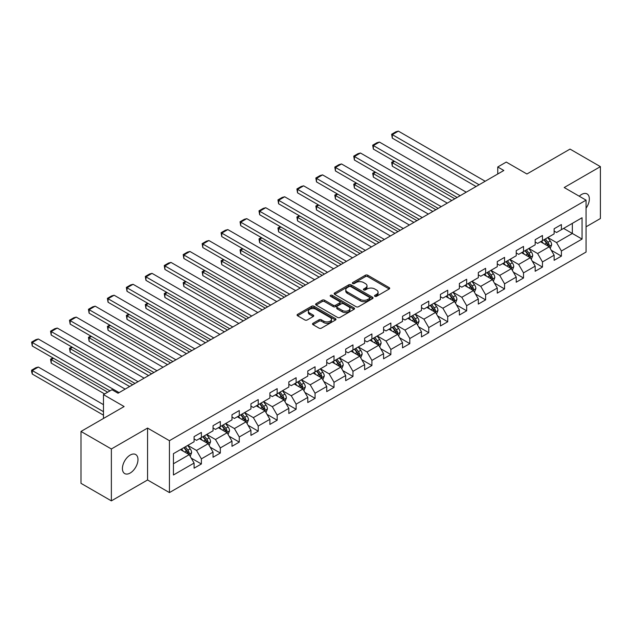 <?xml version="1.0" encoding="UTF-8"?>
<svg xmlns="http://www.w3.org/2000/svg" width="632" height="632" viewBox="0 0 632 632"><rect width="100%" height="100%" fill="white"/><g stroke="black" fill="none" stroke-linecap="round" stroke-linejoin="round"><path stroke-width="0.95" d="M374.871 296.321A1.177 0.679 0 0 0 376.538 296.321L389.201 289.006A1.683 0.972 0 0 0 389.699 288.318A1.683 0.972 0 0 0 389.201 287.631L367.745 275.236A1.683 0.972 0 0 0 365.359 275.236L352.688 282.551A1.177 0.679 0 0 0 352.348 283.033A1.177 0.679 0 0 0 352.688 283.515A1.177 0.679 0 0 0 354.362 283.515L355.998 282.567A5.396 3.113 0 0 1 363.629 282.567L365.415 283.602A5.396 3.113 0 0 1 367.002 285.806A5.396 3.113 0 0 1 365.415 288.01L363.779 288.958A1.177 0.679 0 0 0 363.432 289.44A1.177 0.679 0 0 0 363.779 289.922A1.177 0.679 0 0 0 365.446 289.922L367.089 288.974A5.396 3.113 0 0 1 374.721 288.974L376.506 290.001A5.396 3.113 0 0 1 378.086 292.205A5.396 3.113 0 0 1 376.506 294.409L374.871 295.357A1.177 0.679 0 0 0 374.523 295.839A1.177 0.679 0 0 0 374.871 296.321L374.871 295.357M130.192 473.028A10.997 6.344 120 0 0 137.381 463.335A10.997 6.344 120 0 0 135.69 454.527A10.997 6.344 120 0 0 130.192 455.072A10.997 6.344 120 0 0 123.011 464.765A10.997 6.344 120 0 0 124.701 473.573A10.997 6.344 120 0 0 130.192 473.028M586.069 208.181A10.997 6.344 120 0 0 587.073 193.929A10.997 6.344 120 0 0 581.574 194.474A10.997 6.344 120 0 0 579.252 196.22M313.014 323.284A1.683 0.972 0 0 0 312.524 323.979A1.683 0.972 0 0 0 313.014 324.666L319.042 328.142A1.683 0.972 0 0 0 321.419 328.142L335.489 320.021A1.683 0.972 0 0 0 335.987 319.326A1.683 0.972 0 0 0 335.489 318.639L314.033 306.251A1.683 0.972 0 0 0 311.647 306.251L297.577 314.373A1.683 0.972 0 0 0 297.079 315.06A1.683 0.972 0 0 0 297.577 315.747L304.853 319.95A1.683 0.972 0 0 0 307.231 319.95L313.259 316.474A1.683 0.972 0 0 0 313.748 315.787A1.683 0.972 0 0 0 313.259 315.099L309.648 313.014A4.511 2.607 0 0 1 308.329 311.173A4.511 2.607 0 0 1 311.11 308.764A4.511 2.607 0 0 1 316.032 309.332L330.157 317.485A4.511 2.607 0 0 1 331.476 319.326A4.511 2.607 0 0 1 328.695 321.735A4.511 2.607 0 0 1 323.782 321.175L321.419 319.808A1.683 0.972 0 0 0 319.042 319.808L313.014 323.284L313.014 324.666M586.069 226.801L600.4 218.53L600.4 166.635L570.032 149.097L526.914 173.998L506.264 162.076L497.755 166.982L503.83 170.49L118.05 393.223L111.975 389.715L103.474 394.621L103.474 418.463M111.366 448.973L111.366 500.868L147.564 479.972L147.564 428.069L111.366 448.973L80.999 431.443L124.125 406.542L103.474 394.621M147.564 428.069L169.431 440.694L586.069 200.154L586.069 252.05L169.431 492.589L169.431 440.694M600.4 166.635L564.202 187.53L586.069 200.154M356.116 306.733A1.683 0.972 0 0 0 358.502 306.733L372.572 298.612A1.683 0.972 0 0 0 373.07 297.925A1.683 0.972 0 0 0 372.572 297.23L351.108 284.842A1.683 0.972 0 0 0 348.73 284.842L334.66 292.964A1.683 0.972 0 0 0 334.162 293.651A1.683 0.972 0 0 0 334.66 294.338L356.116 306.733M331.018 296.574A1.177 0.679 0 0 1 332.211 296.74L332.211 295.342L354.031 307.934A1.683 0.972 0 0 1 354.528 308.621A1.683 0.972 0 0 1 354.031 309.317L339.961 317.438A1.683 0.972 0 0 1 337.575 317.438L316.118 305.043L316.118 303.668A1.683 0.972 0 0 0 315.621 304.355A1.683 0.972 0 0 0 316.118 305.043M316.118 303.668L322.138 300.192A1.683 0.972 0 0 1 324.524 300.192L333.23 305.217A1.683 0.972 0 0 0 335.608 305.217L339.605 302.91A1.683 0.972 0 0 0 340.103 302.222A1.683 0.972 0 0 0 339.605 301.535L330.544 296.305A1.177 0.679 0 0 1 330.196 295.823A1.177 0.679 0 0 1 330.923 295.191A1.177 0.679 0 0 1 332.211 295.342M111.366 500.868L80.999 483.338L80.999 431.443M191.235 458.121L201.379 463.983L201.379 458.864L213.039 452.125L213.039 457.244L220.323 453.041L220.323 447.922L231.983 441.191L231.983 446.311L239.275 442.1L239.275 436.981L250.936 430.25L250.936 435.369L258.227 431.158L258.227 426.039L269.888 419.308L269.888 424.428L277.172 420.217L277.172 415.098L288.832 408.367L288.832 413.486L296.124 409.275L296.124 404.156L307.784 397.425L307.784 402.545L315.068 398.342L315.068 393.223L326.728 386.484L326.728 391.603L334.02 387.4L334.02 382.281L345.68 375.55L345.68 380.669L352.972 376.459L352.972 371.34L364.632 364.609L364.632 369.728L371.916 365.517L371.916 360.398L383.577 353.667L383.577 358.786L390.868 354.576L390.868 349.457L402.529 342.726L402.529 347.845L409.812 343.634L409.812 338.515L421.481 331.784L421.481 336.903L428.765 332.701L428.765 327.581L440.425 320.843L440.425 325.962L447.717 321.759L447.717 316.64L459.377 309.909L459.377 315.028L466.661 310.818L466.661 305.698L478.321 298.968L478.321 304.087L485.613 299.876L485.613 294.757L497.273 288.026L497.273 293.145L504.565 288.935L504.565 283.815L516.226 277.085L516.226 282.204L523.509 278.001L523.509 272.874L535.17 266.143L535.17 271.262L542.461 267.06L542.461 261.94L554.122 255.202L554.122 260.321L561.406 256.118L561.406 250.999L582.056 239.078L582.056 217.756L572.339 223.365L572.339 233.469L582.056 239.078M201.379 463.983L194.087 468.186L194.087 463.066L173.437 474.988L173.437 453.673L194.087 441.752L194.087 436.625L201.379 432.422L201.379 437.542L213.039 430.811L213.039 425.692L220.323 421.481L220.323 426.6L231.983 419.869L231.983 414.75L239.275 410.539L239.275 415.659L250.936 408.928L250.936 403.808L258.227 399.598L258.227 404.717L269.888 397.986L269.888 392.867L277.172 388.664L277.172 393.783L288.832 387.045L288.832 381.925L296.124 377.723L296.124 382.842L307.784 376.111L307.784 370.984L315.068 366.781L315.068 371.9L326.728 365.17L326.728 360.05L334.02 355.84L334.02 360.959L345.68 354.228L345.68 349.109L352.972 344.898L352.972 350.017L364.632 343.287L364.632 338.167L371.916 333.957L371.916 339.076L383.577 332.345L383.577 327.226L390.868 323.023L390.868 328.142L402.529 321.404L402.529 316.284L409.812 312.082L409.812 317.201L421.481 310.47L421.481 305.351L428.765 301.14L428.765 306.259L440.425 299.529L440.425 294.409L447.717 290.199L447.717 295.318L459.377 288.587L459.377 283.468L466.661 279.257L466.661 284.376L478.321 277.646L478.321 272.526L485.613 268.316L485.613 273.435L497.273 266.704L497.273 261.585L504.565 257.382L504.565 262.501L516.226 255.763L516.226 250.643L523.509 246.441L523.509 251.56L535.17 244.829L535.17 239.71L542.461 235.499L542.461 240.618L554.122 233.887L554.122 228.768L561.406 224.558L561.406 229.677L582.056 217.756M199.435 438.663L208.181 443.711L196.52 450.442L187.775 445.394M194.087 438.94L196.52 440.346L201.379 437.542M196.52 450.442L201.379 458.864M208.181 443.711L213.039 452.125M218.38 427.722L227.125 432.77L215.465 439.501L206.719 434.453M213.039 428.006L215.465 429.404L220.323 426.6M215.465 439.501L220.323 447.922M227.125 432.77L231.983 441.191M237.332 416.78L246.077 421.828L234.417 428.567L225.671 423.511M231.983 417.065L234.417 418.463L239.275 415.659M234.417 428.567L239.275 436.981M246.077 421.828L250.936 430.25M256.276 405.839L265.029 410.895L253.361 417.626L244.616 412.578M250.936 406.123L253.361 407.522L258.227 404.717M253.361 417.626L258.227 426.039M265.029 410.895L269.888 419.308M275.228 394.905L283.973 399.953L272.313 406.684L263.568 401.636M269.888 395.182L272.313 396.588L277.172 393.783M272.313 406.684L277.172 415.098M283.973 399.953L288.832 408.367M294.18 383.964L302.925 389.012L291.265 395.743L282.52 390.695M288.832 384.24L291.265 385.646L296.124 382.842M291.265 395.743L296.124 404.156M302.925 389.012L307.784 397.425M313.124 373.022L321.87 378.07L310.209 384.801L301.464 379.753M307.784 373.299L310.209 374.705L315.068 371.9M310.209 384.801L315.068 393.223M321.87 378.07L326.728 386.484M332.077 362.081L340.822 367.129L329.161 373.86L320.416 368.812M326.728 362.365L329.161 363.763L334.02 360.959M329.161 373.86L334.02 382.281M340.822 367.129L345.68 375.55M351.029 351.139L359.774 356.187L348.113 362.926L339.36 357.878M345.68 351.424L348.113 352.822L352.972 350.017M348.113 362.926L352.972 371.34M359.774 356.187L364.632 364.609M369.973 340.198L378.718 345.254L367.058 351.985L358.312 346.936M364.632 340.482L367.058 341.888L371.916 339.076M367.058 351.985L371.916 360.398M378.718 345.254L383.577 353.667M388.925 329.264L397.67 334.312L386.01 341.043L377.264 335.995M383.577 329.541L386.01 330.947L390.868 328.142M386.01 341.043L390.868 349.457M397.67 334.312L402.529 342.726M407.869 318.323L416.614 323.371L404.954 330.102L396.209 325.053M402.529 318.599L404.954 320.005L409.812 317.201M404.954 330.102L409.812 338.515M416.614 323.371L421.481 331.784M426.821 307.381L435.567 312.429L423.906 319.16L415.161 314.112M421.481 307.658L423.906 309.064L428.765 306.259M423.906 319.16L428.765 327.581M435.567 312.429L440.425 320.843M445.773 296.44L454.519 301.488L442.858 308.226L434.113 303.17M440.425 296.724L442.858 298.122L447.717 295.318M442.858 308.226L447.717 316.64M454.519 301.488L459.377 309.909M464.718 285.498L473.463 290.546L461.802 297.285L453.057 292.237M459.377 285.783L461.802 287.181L466.661 284.376M461.802 297.285L466.661 305.698M473.463 290.546L478.321 298.968M483.67 274.565L492.415 279.613L480.755 286.343L472.009 281.295M478.321 274.841L480.755 276.247L485.613 273.435M480.755 286.343L485.613 294.757M492.415 279.613L497.273 288.026M502.622 263.623L511.367 268.671L499.707 275.402L490.953 270.354M497.273 263.9L499.707 265.306L504.565 262.501M499.707 275.402L504.565 283.815M511.367 268.671L516.226 277.085M521.566 252.682L530.311 257.73L518.651 264.46L509.906 259.412M516.226 252.958L518.651 254.364L523.509 251.56M518.651 264.46L523.509 272.874M530.311 257.73L535.17 266.143M540.518 241.74L549.263 246.788L537.603 253.519L528.858 248.471M535.17 242.024L537.603 243.423L542.461 240.618M537.603 253.519L542.461 261.94M549.263 246.788L554.122 255.202M563.594 228.413L572.339 233.469L556.547 242.585L547.802 237.529M554.122 231.083L556.547 232.481L561.406 229.677M556.547 242.585L561.406 250.999M147.564 479.972L169.431 492.589M497.755 166.982L497.755 173.998M173.437 463.769L189.229 454.653L180.483 449.605M189.229 454.653L194.087 463.066M551.27 250.264L561.406 256.118M532.318 261.198L542.461 267.06M513.366 272.139L523.509 278.001M494.422 283.081L504.565 288.935M475.469 294.022L485.613 299.876M456.517 304.964L466.661 310.818M437.573 315.905L447.717 321.759M418.621 326.839L428.765 332.701M399.677 337.78L409.812 343.634M380.725 348.722L390.868 354.576M361.773 359.663L371.916 365.517M342.828 370.605L352.972 376.459M323.876 381.546L334.02 387.4M304.932 392.48L315.068 398.342M285.98 403.421L296.124 409.275M267.028 414.363L277.172 420.217M248.084 425.304L258.227 431.158M229.132 436.246L239.275 442.1M210.18 447.187L220.323 453.041M375.337 296.487L376.506 295.815A5.396 3.113 0 0 0 378.086 293.611L378.086 292.205M367.002 285.806L367.002 287.212A5.396 3.113 0 0 1 365.415 289.409L364.253 290.088M389.201 287.631L389.201 289.006L367.745 276.642A1.683 0.972 0 0 0 365.359 276.642L353.162 283.681M372.572 297.23L372.572 298.612L351.108 286.249A1.683 0.972 0 0 0 348.73 286.249L334.683 294.354M369.594 298.407A1.177 0.679 0 0 0 369.933 297.925A1.177 0.679 0 0 0 369.594 297.443L350.752 286.565A1.177 0.679 0 0 0 349.085 286.565L347.355 287.56A5.396 3.113 0 0 0 345.775 289.764A5.396 3.113 0 0 0 347.355 291.968L360.232 299.402A5.396 3.113 0 0 0 367.863 299.402L369.594 298.407L369.594 299.805A1.177 0.679 0 0 0 369.933 299.323L369.933 297.925M345.775 289.764L345.775 291.17A5.396 3.113 0 0 0 347.355 293.367L347.355 291.968M369.594 299.805L367.863 300.8A5.396 3.113 0 0 1 360.232 300.8L347.355 293.367M316.142 305.058L322.138 301.598L322.138 300.192M340.103 302.222L340.103 303.629A1.683 0.972 0 0 1 339.605 304.316L335.608 306.623A1.683 0.972 0 0 1 333.23 306.623L324.524 301.598A1.683 0.972 0 0 0 322.138 301.598M332.211 296.74L354.007 309.325M342.26 310.43A4.511 2.607 0 0 0 347.173 310.999A4.511 2.607 0 0 0 349.954 308.59A4.511 2.607 0 0 0 348.635 306.749L343.658 303.873A1.683 0.972 0 0 0 341.272 303.873L337.283 306.18A1.683 0.972 0 0 0 336.785 306.868A1.683 0.972 0 0 0 337.283 307.555L342.26 310.43L342.26 311.837A4.511 2.607 0 0 0 347.173 312.398A4.511 2.607 0 0 0 349.954 309.996L349.954 308.59M336.785 306.868L336.785 308.274A1.683 0.972 0 0 0 337.283 308.961L337.283 307.555M342.26 311.837L337.283 308.961M331.476 319.326L331.476 320.732A4.511 2.607 0 0 1 328.695 323.142A4.511 2.607 0 0 1 323.782 322.573L321.419 321.214A1.683 0.972 0 0 0 319.042 321.214L313.038 324.674M308.329 311.173L308.329 312.571A4.511 2.607 0 0 0 309.648 314.42L309.648 313.014M313.235 316.482L309.648 314.42M335.489 318.639L335.489 320.021L314.033 307.65A1.683 0.972 0 0 0 311.647 307.65L297.601 315.763L297.577 314.373M550.219 248.455L551.665 244.813A4.55 2.631 -120 0 0 550.211 240.934L547.707 237.593M543.338 243.367L541.632 241.092M454.819 198.788L392.298 162.693L392.298 166.2L451.785 200.542M548.56 246.385L549.208 245.003A4.55 2.631 -120 0 0 547.904 242.269L545.4 238.92M544.255 239.583L547.043 243.288A2.323 1.335 60 0 1 547.462 243.999L549.208 245.003M543.939 239.765L546.451 243.107A4.55 2.631 60 0 1 547.754 245.848M394.605 161.358L392.298 162.693L391.635 162.305L393.941 160.97M392.298 166.2L391.635 162.305M479.111 184.757L392.298 134.64L392.298 138.147L476.078 186.511M485.186 181.25L398.373 131.132L392.298 134.64L391.635 134.253L395.885 131.796L398.373 131.132M392.298 138.147L391.635 134.253M531.275 259.389L532.721 255.755A4.55 2.631 -120 0 0 531.267 251.876L528.755 248.526M524.386 254.309L522.688 252.034M435.867 209.729L373.354 173.634L373.354 177.134L432.833 211.483M529.608 257.327L530.256 255.944A4.55 2.631 -120 0 0 528.96 253.211L526.448 249.861M525.311 250.517L528.091 254.23A2.323 1.335 60 0 1 528.51 254.933L530.256 255.944M524.995 250.707L527.499 254.048A4.55 2.631 60 0 1 528.802 256.79M375.661 172.299L373.354 173.634L372.683 173.247L374.989 171.912M373.354 177.134L372.683 173.247M512.323 270.33L513.769 266.688A4.55 2.631 -120 0 0 512.315 262.817L509.811 259.468M505.442 265.25L503.736 262.975M416.923 220.663L354.402 184.568L354.402 188.075L413.881 222.417M510.656 268.26L511.312 266.886A4.55 2.631 -120 0 0 510.008 264.144L507.504 260.803M506.358 261.458L509.139 265.171A2.323 1.335 60 0 1 509.566 265.875L511.312 266.886M506.042 261.64L508.547 264.99A4.55 2.631 60 0 1 509.85 267.731M356.709 183.24L354.402 184.568L353.73 184.189L356.045 182.853M354.402 188.075L353.73 184.189M460.167 195.699L373.354 145.581L373.354 149.089L457.126 197.453M466.234 192.191L379.421 142.074L373.354 145.581L372.683 145.194L376.933 142.737L379.421 142.074M373.354 149.089L372.683 145.194M441.215 206.64L354.402 156.523L354.402 160.022L438.181 208.394M447.29 203.133L360.477 153.015L354.402 156.523L353.73 156.136L357.988 153.679L360.477 153.015M354.402 160.022L353.73 156.136M493.371 281.272L494.817 277.63A4.55 2.631 -120 0 0 493.363 273.759L490.859 270.409M486.49 276.192L484.784 273.917M397.97 231.604L335.45 195.509L335.45 199.017L394.937 233.358M491.712 279.202L492.36 277.827A4.55 2.631 -120 0 0 491.056 275.086L488.552 271.744M487.414 272.4L490.195 276.113A2.323 1.335 60 0 1 490.614 276.816L492.36 277.827M487.09 272.582L489.603 275.931A4.55 2.631 60 0 1 490.906 278.665M337.764 194.182L335.45 195.509L334.786 195.122L337.093 193.795M335.45 199.017L334.786 195.122M474.427 292.213L475.872 288.571A4.55 2.631 -120 0 0 474.419 284.692L471.907 281.351M467.538 287.125L465.839 284.858M379.026 242.546L316.506 206.451L316.506 209.958L375.985 244.3M472.76 290.143L473.415 288.769A4.55 2.631 -120 0 0 472.112 286.027L469.6 282.678M468.462 283.341L471.243 287.054A2.323 1.335 60 0 1 471.662 287.757L473.415 288.769M468.146 283.523L470.65 286.873A4.55 2.631 60 0 1 471.954 289.606M318.812 205.116L316.506 206.451L315.834 206.064L318.141 204.736M316.506 209.958L315.834 206.064M455.474 303.155L456.92 299.513A4.55 2.631 -120 0 0 455.467 295.634L452.962 292.292M448.594 298.067L446.887 295.8M360.074 253.487L297.553 217.392L297.553 220.9L357.041 255.241M453.816 301.085L454.463 299.71A4.55 2.631 -120 0 0 453.16 296.969L450.656 293.619M449.51 294.283L452.291 297.996A2.323 1.335 60 0 1 452.717 298.699L454.463 299.71M449.194 294.465L451.706 297.806A4.55 2.631 60 0 1 453.01 300.548M299.86 216.057L297.553 217.392L296.89 217.005L299.197 215.67M297.553 220.9L296.89 217.005M422.263 217.582L335.45 167.456L335.45 170.964L419.229 219.336M428.338 214.074L341.525 163.957L335.45 167.456L334.786 167.077L339.036 164.62L341.525 163.957M335.45 170.964L334.786 167.077M403.319 228.523L316.506 178.398L316.506 181.905L400.277 230.277M409.394 225.016L322.581 174.89L316.506 178.398L315.834 178.011L320.084 175.562L322.581 174.89M316.506 181.905L315.834 178.011M384.367 239.457L297.553 189.339L297.553 192.847L381.333 241.211M390.442 235.957L303.629 185.832L297.553 189.339L296.89 188.952L301.14 186.503L303.629 185.832M297.553 192.847L296.89 188.952M365.422 250.398L278.609 200.281L278.609 203.788L362.381 252.152M371.49 246.891L284.677 196.773L278.609 200.281L277.938 199.894L282.188 197.437L284.677 196.773M278.609 203.788L277.938 199.894M346.47 261.34L259.657 211.222L259.657 214.73L343.437 263.094M352.545 257.832L265.732 207.715L259.657 211.222L258.986 210.835L263.244 208.378L265.732 207.715M259.657 214.73L258.986 210.835M327.518 272.281L240.705 222.164L240.705 225.663L324.485 274.035M333.593 268.774L246.78 218.656L240.705 222.164L240.042 221.777L244.292 219.32L246.78 218.656M240.705 225.663L240.042 221.777M308.574 283.223L221.761 233.097L221.761 236.605L305.533 284.977M314.649 279.715L227.836 229.59L221.761 233.097L221.089 232.718L225.34 230.261L227.836 229.59M221.761 236.605L221.089 232.718M289.622 294.164L202.809 244.039L202.809 247.547L286.588 295.918M295.697 290.657L208.884 240.531L202.809 244.039L202.145 243.652L206.395 241.203L208.884 240.531M202.809 247.547L202.145 243.652M270.678 305.098L183.857 254.98L183.857 258.488L267.636 306.852M276.745 301.598L189.932 251.473L183.857 254.98L183.193 254.593L187.443 252.136L189.932 251.473M183.857 258.488L183.193 254.593M251.726 316.04L164.912 265.922L164.912 269.43L248.692 317.793M257.801 312.532L170.988 262.414L164.912 265.922L164.241 265.535L168.491 263.078L170.988 262.414M164.912 269.43L164.241 265.535M232.773 326.981L145.96 276.863L145.96 280.371L229.74 328.735M238.849 323.473L152.035 273.356L145.96 276.863L145.297 276.476L149.547 274.019L152.035 273.356M145.96 280.371L145.297 276.476M213.829 337.923L127.016 287.797L127.016 291.305L210.788 339.676M219.897 334.415L133.083 284.297L127.016 287.797L126.345 287.418L130.595 284.961L133.083 284.297M127.016 291.305L126.345 287.418M194.877 348.864L108.064 298.738L108.064 302.246L191.844 350.618M200.952 345.356L114.139 295.231L108.064 298.738L107.393 298.351L111.651 295.902L114.139 295.231M108.064 302.246L107.393 298.351M175.925 359.805L89.112 309.68L89.112 313.188L172.892 361.559M182 356.298L95.187 306.172L89.112 309.68L88.448 309.293L92.699 306.844L95.187 306.172M89.112 313.188L88.448 309.293M156.981 370.739L70.168 320.622L70.168 324.129L153.939 372.493M163.056 367.239L76.243 317.114L70.168 320.622L69.496 320.234L73.746 317.778L76.243 317.114M70.168 324.129L69.496 320.234M138.029 381.681L51.216 331.563L51.216 335.071L134.995 383.434M144.104 378.173L57.291 328.055L51.216 331.563L50.552 331.176L54.802 328.719L57.291 328.055M51.216 335.071L50.552 331.176M119.085 392.622L32.272 342.505L32.272 346.004L109.968 390.868M125.152 389.115L38.339 338.997L32.272 342.505L31.6 342.117L35.85 339.661L38.339 338.997M32.272 346.004L31.6 342.117M436.53 314.096L437.968 310.454A4.55 2.631 -120 0 0 436.522 306.575L434.01 303.226M429.642 309.008L427.935 306.733M341.122 264.429L278.609 228.334L278.609 231.841L338.088 266.183M434.863 312.026L435.511 310.644A4.55 2.631 -120 0 0 434.208 307.91L431.703 304.561M430.566 305.217L433.347 308.93A2.323 1.335 60 0 1 433.765 309.641L435.511 310.644M430.25 305.406L432.754 308.748A4.55 2.631 60 0 1 434.058 311.489M280.916 226.999L278.609 228.334L277.938 227.947L280.245 226.612M278.609 231.841L277.938 227.947M417.578 325.03L419.024 321.396A4.55 2.631 -120 0 0 417.57 317.517L415.066 314.167M410.689 319.95L408.991 317.675M322.178 275.37L259.657 239.275L259.657 242.775L319.136 277.124M415.911 322.96L416.567 321.585A4.55 2.631 -120 0 0 415.264 318.852L412.751 315.502M411.614 316.158L414.394 319.871A2.323 1.335 60 0 1 414.821 320.574L416.567 321.585M411.298 316.34L413.802 319.689A4.55 2.631 60 0 1 415.106 322.431M261.964 237.94L259.657 239.275L258.986 238.888L261.3 237.553M259.657 242.775L258.986 238.888M398.626 335.971L400.072 332.329A4.55 2.631 -120 0 0 398.618 328.458L396.114 325.109M391.745 330.892L390.039 328.616M303.226 286.304L240.705 250.209L240.705 253.716L300.192 288.058M396.967 333.901L397.615 332.527A4.55 2.631 -120 0 0 396.311 329.786L393.807 326.444M392.67 327.1L395.45 330.812A2.323 1.335 60 0 1 395.869 331.516L397.615 332.527M392.346 327.281L394.858 330.631A4.55 2.631 60 0 1 396.161 333.372M243.02 248.882L240.705 250.209L240.042 249.83L242.348 248.495M240.705 253.716L240.042 249.83M379.682 346.913L381.128 343.271A4.55 2.631 -120 0 0 379.674 339.4L377.162 336.05M372.793 341.833L371.095 339.558M284.282 297.245L221.761 261.15L221.761 264.658L281.24 298.999M378.015 344.843L378.671 343.468A4.55 2.631 -120 0 0 377.367 340.727L374.855 337.385M373.717 338.041L376.498 341.754A2.323 1.335 60 0 1 376.917 342.457L378.671 343.468M373.401 338.223L375.906 341.572A4.55 2.631 60 0 1 377.209 344.306M224.068 259.823L221.761 261.15L221.089 260.763L223.396 259.436M221.761 264.658L221.089 260.763M360.73 357.854L362.175 354.212A4.55 2.631 -120 0 0 360.722 350.333L358.218 346.992M353.849 352.767L352.143 350.499M265.329 308.187L202.809 272.092L202.809 275.599L262.296 309.941M359.063 355.784L359.719 354.41A4.55 2.631 -120 0 0 358.415 351.668L355.911 348.319M354.765 348.983L357.546 352.695A2.323 1.335 60 0 1 357.973 353.399L359.719 354.41M354.449 349.164L356.954 352.514A4.55 2.631 60 0 1 358.257 355.247M205.116 270.757L202.809 272.092L202.145 271.705L204.452 270.377M202.809 275.599L202.145 271.705M341.786 368.796L343.223 365.154A4.55 2.631 -120 0 0 341.778 361.275L339.266 357.933M334.897 363.708L333.19 361.433M246.377 319.128L183.857 283.033L183.857 286.541L243.344 320.882M340.119 366.726L340.767 365.351A4.55 2.631 -120 0 0 339.463 362.61L336.959 359.26M335.821 359.924L338.602 363.637A2.323 1.335 60 0 1 339.021 364.34L340.767 365.351M335.505 360.106L338.009 363.447A4.55 2.631 60 0 1 339.313 366.189M186.171 281.698L183.857 283.033L183.193 282.646L185.5 281.311M183.857 286.541L183.193 282.646M322.834 379.737L324.279 376.095A4.55 2.631 -120 0 0 322.826 372.216L320.321 368.867M315.945 374.65L314.246 372.374M227.433 330.07L164.912 293.975L164.912 297.482L224.392 331.824M321.167 377.667L321.822 376.285A4.55 2.631 -120 0 0 320.519 373.552L318.007 370.202M316.869 370.858L319.65 374.571A2.323 1.335 60 0 1 320.068 375.282L321.822 376.285M316.553 371.047L319.057 374.389A4.55 2.631 60 0 1 320.361 377.13M167.219 292.64L164.912 293.975L164.241 293.588L166.548 292.253M164.912 297.482L164.241 293.588M303.881 390.671L305.327 387.037A4.55 2.631 -120 0 0 303.873 383.158L301.369 379.808M297 385.591L295.294 383.316M208.481 341.011L145.96 304.916L145.96 308.416L205.447 342.757M302.222 388.601L302.87 387.226A4.55 2.631 -120 0 0 301.567 384.493L299.062 381.143M297.917 381.799L300.706 385.512A2.323 1.335 60 0 1 301.124 386.215L302.87 387.226M297.601 381.981L300.113 385.33A4.55 2.631 60 0 1 301.417 388.072M148.267 303.581L145.96 304.916L145.297 304.529L147.604 303.194M145.96 308.416L145.297 304.529M284.937 401.612L286.383 397.97A4.55 2.631 -120 0 0 284.929 394.099L282.417 390.75M278.048 396.533L276.35 394.257M189.529 351.945L127.016 315.85L127.016 319.358L186.495 353.699M283.27 399.543L283.918 398.168A4.55 2.631 -120 0 0 282.623 395.427L280.11 392.085M278.973 392.741L281.753 396.454A2.323 1.335 60 0 1 282.172 397.157L283.918 398.168M278.657 392.922L281.161 396.272A4.55 2.631 60 0 1 282.465 399.013M129.323 314.523L127.016 315.85L126.345 315.471L128.651 314.136M127.016 319.358L126.345 315.471M265.985 412.554L267.431 408.912A4.55 2.631 -120 0 0 265.977 405.041L263.473 401.691M259.096 407.474L257.398 405.199M170.585 362.887L108.064 326.791L108.064 330.299L167.543 364.64M264.318 410.484L264.974 409.109A4.55 2.631 -120 0 0 263.67 406.368L261.166 403.026M260.021 403.682L262.801 407.395A2.323 1.335 60 0 1 263.228 408.098L264.974 409.109M259.705 403.864L262.209 407.213A4.55 2.631 60 0 1 263.512 409.947M110.371 325.464L108.064 326.791L107.393 326.404L109.707 325.077M108.064 330.299L107.393 326.404M247.033 423.495L248.479 419.853A4.55 2.631 -120 0 0 247.025 415.974L244.521 412.633M240.152 418.408L238.446 416.14M151.633 373.828L89.112 337.733L89.112 341.24L148.599 375.582M245.374 421.426L246.022 420.051A4.55 2.631 -120 0 0 244.718 417.31L242.214 413.96M241.076 414.624L243.857 418.337A2.323 1.335 60 0 1 244.276 419.04L246.022 420.051M240.752 414.805L243.265 418.155A4.55 2.631 60 0 1 244.568 420.888M91.427 336.398L89.112 337.733L88.448 337.346L90.755 336.019M89.112 341.24L88.448 337.346M228.089 434.437L229.535 430.795A4.55 2.631 -120 0 0 228.081 426.916L225.569 423.574M221.2 429.349L219.502 427.074M132.688 384.77L70.168 348.674L70.168 352.182L129.647 386.523M226.422 432.367L227.078 430.984A4.55 2.631 -120 0 0 225.774 428.251L223.262 424.902M222.124 425.565L224.905 429.278A2.323 1.335 60 0 1 225.324 429.981L227.078 430.984M221.808 425.747L224.313 429.089A4.55 2.631 60 0 1 225.616 431.83M72.475 347.339L70.168 348.674L69.496 348.287L71.803 346.952M70.168 352.182L69.496 348.287M209.137 445.37L210.582 441.736A4.55 2.631 -120 0 0 209.129 437.858L206.625 434.508M202.256 440.291L200.549 438.016M107.661 392.203L51.216 359.616L51.216 363.123L104.628 393.957M207.478 443.308L208.125 441.926A4.55 2.631 -120 0 0 206.822 439.193L204.318 435.843M203.172 436.499L205.953 440.212A2.323 1.335 60 0 1 206.38 440.923L208.125 441.926M202.856 436.688L205.368 440.03A4.55 2.631 60 0 1 206.672 442.771M53.523 358.281L51.216 359.616L50.552 359.229L52.859 357.894M51.216 363.123L50.552 359.229M190.192 456.312L191.63 452.678A4.55 2.631 -120 0 0 190.185 448.799L187.672 445.449M103.474 411.661L32.272 370.557L38.339 367.05L103.474 404.654M183.304 451.232L181.597 448.957M32.272 374.057L31.6 371.569L31.6 370.17L32.272 370.557L32.272 374.057L103.474 415.169M188.526 454.242L189.173 452.868A4.55 2.631 -120 0 0 187.87 450.134L185.366 446.784M184.228 447.44L187.009 451.153A2.323 1.335 60 0 1 187.428 451.856L189.173 452.868M183.912 447.622L186.416 450.972A4.55 2.631 60 0 1 187.72 453.713M31.6 370.17L35.85 367.713L38.339 367.05M376.506 295.815L376.506 294.409M363.779 289.922L363.779 288.958M365.415 289.409L365.415 288.01M352.688 283.515L352.688 282.551M365.359 276.642L365.359 275.236M367.745 276.642L367.745 275.236M334.66 294.338L334.66 292.964M348.73 286.249L348.73 284.842M351.108 286.249L351.108 284.842M360.232 300.8L360.232 299.402M367.863 300.8L367.863 299.402M324.524 301.598L324.524 300.192M333.23 306.623L333.23 305.217M335.608 306.623L335.608 305.217M339.605 304.316L339.605 302.91M354.031 309.317L354.031 307.934M319.042 321.214L319.042 319.808M321.419 321.214L321.419 319.808M323.782 322.573L323.782 321.175M313.259 316.474L313.259 315.099M311.647 307.65L311.647 306.251M314.033 307.65L314.033 306.251M548.813 246.527L551.633 244.9M547.904 242.269L550.211 240.934M544.666 244.134L546.451 243.107M529.861 257.469L532.689 255.842M528.96 253.211L531.267 251.876M525.721 255.075L527.499 254.048M510.917 268.41L513.737 266.783M510.008 264.144L512.315 262.817M506.769 266.017L508.547 264.99M491.965 279.352L494.793 277.717M491.056 275.086L493.363 273.759M487.817 276.958L489.603 275.931M473.013 290.293L475.841 288.658M472.112 286.027L474.419 284.692M468.873 287.9L470.65 286.873M454.068 301.227L456.889 299.6M453.16 296.969L455.467 295.634M449.921 298.841L451.706 297.806M435.116 312.168L437.944 310.541M434.208 307.91L436.522 306.575M430.977 309.775L432.754 308.748M416.172 323.11L418.992 321.483M415.264 318.852L417.57 317.517M412.024 320.716L413.802 319.689M397.22 334.052L400.04 332.424M396.311 329.786L398.618 328.458M393.072 331.658L394.858 330.631M378.268 344.993L381.096 343.358M377.367 340.727L379.674 339.4M374.128 342.599L375.906 341.572M359.324 355.935L362.144 354.299M358.415 351.668L360.722 350.333M355.176 353.541L356.954 352.514M340.372 366.868L343.2 365.241M339.463 362.61L341.778 361.275M336.232 364.482L338.009 363.447M321.427 377.81L324.248 376.182M320.519 373.552L322.826 372.216M317.28 375.416L319.057 374.389M302.475 388.751L305.296 387.124M301.567 384.493L303.873 383.158M298.328 386.357L300.113 385.33M283.523 399.693L286.351 398.065M282.623 395.427L284.929 394.099M279.383 397.299L281.161 396.272M264.579 410.634L267.399 408.999M263.67 406.368L265.977 405.041M260.431 408.24L262.209 407.213M245.627 421.576L248.455 419.94M244.718 417.31L247.025 415.974M241.479 419.182L243.265 418.155M226.675 432.509L229.503 430.882M225.774 428.251L228.081 426.916M222.535 430.123L224.313 429.089M207.731 443.451L210.551 441.823M206.822 439.193L209.129 437.858M203.583 441.057L205.368 440.03M188.778 454.392L191.607 452.765M187.87 450.134L190.185 448.799M184.639 451.998L186.416 450.972"/></g></svg>

